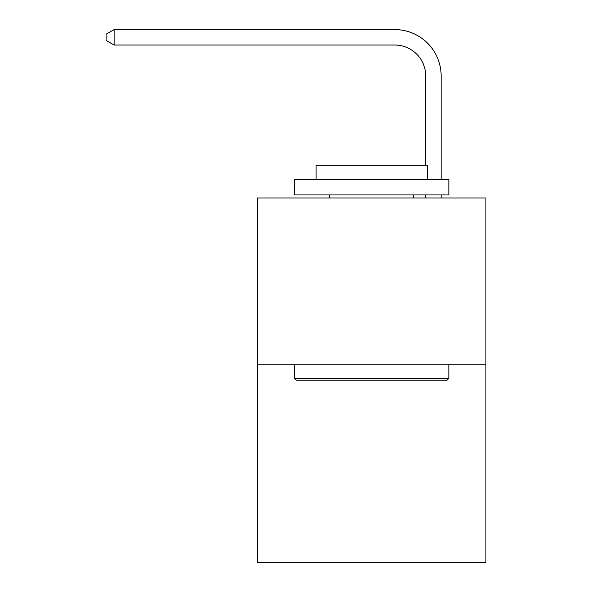 <?xml version="1.0" encoding="UTF-8"?>
<svg xmlns="http://www.w3.org/2000/svg" width="592" height="592" viewBox="0 0 592 592"><rect width="100%" height="100%" fill="white"/><g stroke="black" fill="none" stroke-linecap="round" stroke-linejoin="round"><path stroke-width="0.89" d="M485.914 364.768L485.914 198.017L257.402 198.017L257.402 562.4L485.914 562.4L485.914 364.768L257.402 364.768M425.692 165.286L425.692 75.917A30.88 30.88 0 0 0 394.812 45.036L114.115 45.036L106.086 40.411L106.086 34.232L114.115 29.6L394.812 29.6A46.317 46.317 0 0 1 441.136 75.917L441.136 179.487M425.692 75.917A30.88 30.88 0 0 0 394.812 45.036A30.88 30.88 0 0 1 425.692 75.917A30.88 30.88 0 0 0 394.812 45.036A30.88 30.88 0 0 1 425.692 75.917A30.88 30.88 0 0 0 394.812 45.036A30.88 30.88 0 0 1 425.692 75.917A30.88 30.88 0 0 0 394.812 45.036A30.88 30.88 0 0 1 425.692 75.917A30.88 30.88 0 0 0 394.812 45.036A30.88 30.88 0 0 1 425.692 75.917A30.88 30.88 0 0 0 394.812 45.036A30.88 30.88 0 0 1 425.692 75.917A30.88 30.88 0 0 0 394.812 45.036A30.88 30.88 0 0 1 425.692 75.917A30.88 30.88 0 0 0 394.812 45.036A30.88 30.88 0 0 1 425.692 75.917A30.88 30.88 0 0 0 394.812 45.036A30.88 30.88 0 0 1 425.692 75.917A30.88 30.88 0 0 0 394.812 45.036A30.88 30.88 0 0 1 425.692 75.917A30.88 30.88 0 0 0 394.812 45.036A30.88 30.88 0 0 1 425.692 75.917A30.88 30.88 0 0 0 394.812 45.036A30.88 30.88 0 0 1 425.692 75.917A30.88 30.88 0 0 0 394.812 45.036A30.88 30.88 0 0 1 425.692 75.917A30.88 30.88 0 0 0 394.812 45.036A30.88 30.88 0 0 1 425.692 75.917A30.88 30.88 0 0 0 394.812 45.036A30.88 30.88 0 0 1 425.692 75.917A30.88 30.88 0 0 0 394.812 45.036A30.88 30.88 0 0 1 425.692 75.917A30.88 30.88 0 0 0 394.812 45.036A30.88 30.88 0 0 1 425.692 75.917A30.88 30.88 0 0 0 394.812 45.036A30.88 30.88 0 0 1 425.692 75.917A30.88 30.88 0 0 0 394.812 45.036A30.88 30.88 0 0 1 425.692 75.917A30.88 30.88 0 0 0 394.812 45.036A30.88 30.88 0 0 1 425.692 75.917A30.88 30.88 0 0 0 394.812 45.036A30.88 30.88 0 0 1 425.692 75.917A30.88 30.88 0 0 0 394.812 45.036A30.88 30.88 0 0 1 425.692 75.917A30.88 30.88 0 0 0 394.812 45.036A30.88 30.88 0 0 1 425.692 75.917A30.88 30.88 0 0 0 394.812 45.036A30.88 30.88 0 0 1 425.692 75.917A30.88 30.88 0 0 0 394.812 45.036M114.115 45.036L114.115 29.6L394.812 29.6M447.004 380.212L296.311 380.212L294.453 378.355L448.854 378.355L447.004 380.212M294.453 179.487L448.854 179.487L448.854 194.931L294.453 194.931L294.453 179.487M427.239 179.487L427.239 165.286L316.069 165.286L316.069 179.487M294.453 364.768L294.453 378.355M448.854 364.768L448.854 378.355M329.663 194.931L329.663 198.017M413.653 194.931L413.653 198.017M441.136 194.931L441.136 198.017M425.692 198.017L425.692 194.931"/></g></svg>
